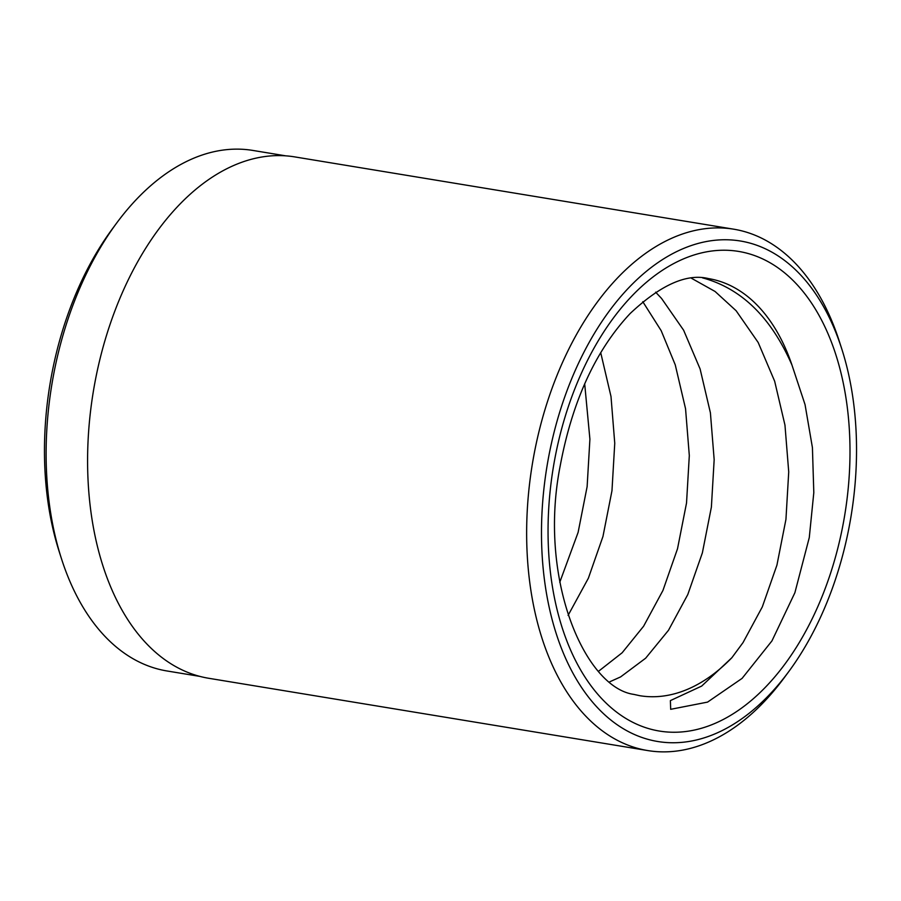 <?xml version="1.0" encoding="UTF-8"?>
<svg xmlns="http://www.w3.org/2000/svg" width="901" height="901" viewBox="0 0 901 901"><rect width="100%" height="100%" fill="white"/><g stroke="black" fill="none" stroke-linecap="round" stroke-linejoin="round"><path stroke-width="1.35" d="M199.864 676.392L167.068 670.986A263.79 160.22 -80.6 0 1 156.954 668.767A263.79 160.22 -80.6 0 1 61.426 558.575A263.79 160.22 -80.6 0 1 116.679 223.031A263.79 160.22 -80.6 0 1 252.787 150.422L285.583 155.817M791.968 365.051A211.375 128.381 99.4 0 0 716.622 280.369A211.375 128.381 99.4 0 0 708.513 278.589C686.787 273.217 660.658 284.862 630.137 313.537C595.55 350.489 572.214 401.384 560.129 466.234C537.942 579.174 584.918 687.564 633.797 694.389L639.834 695.707A211.375 128.381 99.4 0 0 731.894 657.685L701.676 686.078L670.389 700.606L670.682 709.312L707.567 702.104L742.097 678.374L771.943 640.904L794.885 592.734L809.278 537.582L813.806 492.633L812.42 447.617L805.043 404.594L791.968 365.051C771.436 318.098 742.176 289.187 704.199 278.319L702.634 277.925M648.089 739.383A253.643 154.06 99.4 0 0 788.69 671.695A253.643 154.06 99.4 0 0 841.816 349.07A253.643 154.06 99.4 0 0 749.959 243.101A253.643 154.06 99.4 0 0 549.993 450.117A253.643 154.06 99.4 0 0 648.089 739.383M788.69 671.695L784.14 677.856A264.218 160.479 -80.6 0 1 647.819 750.578A264.218 160.479 -80.6 0 1 637.683 748.359A264.218 160.479 -80.6 0 1 533.865 455.399A264.218 160.479 -80.6 0 1 733.673 229.181A264.218 160.479 -80.6 0 1 743.798 231.399A264.218 160.479 -80.6 0 1 839.473 341.772L841.816 349.07M559.758 582.305L578.115 532.378L587.125 486.641L589.907 439.181L584.681 383.781M598.591 671.234L622.14 652.774L643.618 626.206L662.922 590.504L677.518 548.743L686.528 503.006L689.31 455.557L685.548 408.727L675.254 364.849L661.199 330.712L642.785 301.677M568.08 615.406L588.364 578.228L602.96 536.467L611.97 490.73L614.752 443.269L611.002 396.508L600.719 352.674M731.894 657.685L743.032 642.582L762.325 606.869L776.932 565.118L785.942 519.381L788.724 471.921L784.962 425.092L774.657 381.224L758.169 342.47L736.128 310.744L715.056 291.462L691.472 278.274M609.763 681.798L620.586 676.921L645.645 658.203L668.474 630.306L687.767 594.592L702.375 552.842L711.385 507.105L714.166 459.645L710.405 412.816L700.1 368.948L683.611 330.194L661.571 298.468L655.635 292.161M647.819 750.578L208.75 678.284A264.218 160.479 -80.6 0 1 198.625 676.054A264.218 160.479 -80.6 0 1 94.808 383.105A264.218 160.479 -80.6 0 1 294.604 156.875L733.673 229.181M61.426 558.575L59.184 551.57A253.643 154.06 -80.6 0 1 112.31 228.944L116.679 223.031M747.841 253.44A243.079 147.64 -80.6 0 1 841.849 530.655A243.079 147.64 -80.6 0 1 650.218 729.044A243.079 147.64 -80.6 0 1 556.199 451.829A243.079 147.64 -80.6 0 1 747.841 253.44"/></g></svg>

